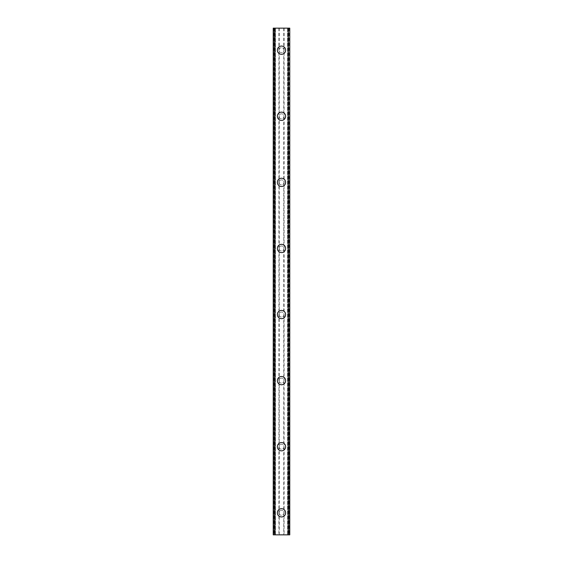 <?xml version="1.0" encoding="UTF-8"?>
<svg xmlns="http://www.w3.org/2000/svg" width="563" height="563" viewBox="0 0 563 563"><rect width="100%" height="100%" fill="white"/><g stroke="black" fill="none" stroke-linecap="round" stroke-linejoin="round"><path stroke-width="0.42" stroke-dasharray="2.81 2.11" d="M279.241 513.843A2.477 2.477 0 0 0 283.759 513.843L283.977 512.823A2.477 2.477 0 0 0 281.5 510.338A2.477 2.477 0 0 0 279.023 512.823A2.477 2.477 0 0 0 281.5 515.3A2.477 2.477 0 0 0 283.977 512.823L283.759 511.795A2.477 2.477 0 0 0 279.241 511.795L279.241 534.85L273.238 534.85L275.342 534.85L273.238 534.85L273.238 28.15L289.762 28.15L287.658 28.15L288.333 28.15L288.333 534.85L287.658 534.85L289.762 534.85L279.241 534.85M277.369 512.823A4.131 4.131 0 0 1 281.5 508.692A4.131 4.131 0 0 1 285.631 512.823A4.131 4.131 0 0 0 281.5 508.692A4.131 4.131 0 0 0 277.369 512.823A4.131 4.131 0 0 0 281.5 516.954A4.131 4.131 0 0 0 285.631 512.823A4.131 4.131 0 0 0 281.5 508.692A4.131 4.131 0 0 0 277.369 512.823A4.131 4.131 0 0 0 281.5 516.954A4.131 4.131 0 0 0 285.631 512.823A4.131 4.131 0 0 1 281.5 516.954A4.131 4.131 0 0 1 277.369 512.823M279.241 447.747A2.477 2.477 0 0 0 283.759 447.747L283.977 446.726A2.477 2.477 0 0 0 281.5 444.249A2.477 2.477 0 0 0 279.023 446.726A2.477 2.477 0 0 0 281.5 449.204A2.477 2.477 0 0 0 283.977 446.726L283.759 445.706A2.477 2.477 0 0 0 279.241 445.706L279.241 511.795M277.369 446.726A4.131 4.131 0 0 1 281.5 442.595A4.131 4.131 0 0 1 285.631 446.726A4.131 4.131 0 0 0 281.5 442.595A4.131 4.131 0 0 0 277.369 446.726A4.131 4.131 0 0 0 281.5 450.857A4.131 4.131 0 0 0 285.631 446.726A4.131 4.131 0 0 0 281.5 442.595A4.131 4.131 0 0 0 277.369 446.726A4.131 4.131 0 0 0 281.5 450.857A4.131 4.131 0 0 0 285.631 446.726A4.131 4.131 0 0 1 281.5 450.857A4.131 4.131 0 0 1 277.369 446.726M279.241 381.658A2.477 2.477 0 0 0 283.759 381.658L283.977 380.637A2.477 2.477 0 0 0 281.5 378.16A2.477 2.477 0 0 0 279.023 380.637A2.477 2.477 0 0 0 281.5 383.114A2.477 2.477 0 0 0 283.977 380.637L283.759 379.617A2.477 2.477 0 0 0 279.241 379.617L279.241 445.706M277.369 380.637A4.131 4.131 0 0 1 281.5 376.506A4.131 4.131 0 0 1 285.631 380.637A4.131 4.131 0 0 0 281.5 376.506A4.131 4.131 0 0 0 277.369 380.637A4.131 4.131 0 0 0 281.5 384.768A4.131 4.131 0 0 0 285.631 380.637A4.131 4.131 0 0 0 281.5 376.506A4.131 4.131 0 0 0 277.369 380.637A4.131 4.131 0 0 0 281.5 384.768A4.131 4.131 0 0 0 285.631 380.637A4.131 4.131 0 0 1 281.5 384.768A4.131 4.131 0 0 1 277.369 380.637M279.241 315.569A2.477 2.477 0 0 0 283.759 315.569L283.977 314.548A2.477 2.477 0 0 0 281.5 312.064A2.477 2.477 0 0 0 279.023 314.548A2.477 2.477 0 0 0 281.5 317.025A2.477 2.477 0 0 0 283.977 314.548L283.759 313.528A2.477 2.477 0 0 0 279.241 313.528L279.241 379.617M277.369 314.548A4.131 4.131 0 0 1 281.5 310.417A4.131 4.131 0 0 1 285.631 314.548A4.131 4.131 0 0 0 281.5 310.417A4.131 4.131 0 0 0 277.369 314.548A4.131 4.131 0 0 0 281.5 318.679A4.131 4.131 0 0 0 285.631 314.548A4.131 4.131 0 0 0 281.5 310.417A4.131 4.131 0 0 0 277.369 314.548A4.131 4.131 0 0 0 281.5 318.679A4.131 4.131 0 0 0 285.631 314.548A4.131 4.131 0 0 1 281.5 318.679A4.131 4.131 0 0 1 277.369 314.548M279.241 249.472A2.477 2.477 0 0 0 283.759 249.472L283.977 248.452A2.477 2.477 0 0 0 281.5 245.975A2.477 2.477 0 0 0 279.023 248.452A2.477 2.477 0 0 0 281.5 250.936A2.477 2.477 0 0 0 283.977 248.452L283.759 247.431A2.477 2.477 0 0 0 279.241 247.431L279.241 313.528M277.369 248.452A4.131 4.131 0 0 1 281.5 244.321A4.131 4.131 0 0 1 285.631 248.452A4.131 4.131 0 0 0 281.5 244.321A4.131 4.131 0 0 0 277.369 248.452A4.131 4.131 0 0 0 281.5 252.583A4.131 4.131 0 0 0 285.631 248.452A4.131 4.131 0 0 0 281.5 244.321A4.131 4.131 0 0 0 277.369 248.452A4.131 4.131 0 0 0 281.5 252.583A4.131 4.131 0 0 0 285.631 248.452A4.131 4.131 0 0 1 281.5 252.583A4.131 4.131 0 0 1 277.369 248.452M279.241 183.383A2.477 2.477 0 0 0 283.759 183.383L283.977 182.363A2.477 2.477 0 0 0 281.5 179.886A2.477 2.477 0 0 0 279.023 182.363A2.477 2.477 0 0 0 281.5 184.84A2.477 2.477 0 0 0 283.977 182.363L283.759 181.342A2.477 2.477 0 0 0 279.241 181.342L279.241 247.431M277.369 182.363A4.131 4.131 0 0 1 281.5 178.232A4.131 4.131 0 0 1 285.631 182.363A4.131 4.131 0 0 0 281.5 178.232A4.131 4.131 0 0 0 277.369 182.363A4.131 4.131 0 0 0 281.5 186.494A4.131 4.131 0 0 0 285.631 182.363A4.131 4.131 0 0 0 281.5 178.232A4.131 4.131 0 0 0 277.369 182.363A4.131 4.131 0 0 0 281.5 186.494A4.131 4.131 0 0 0 285.631 182.363A4.131 4.131 0 0 1 281.5 186.494A4.131 4.131 0 0 1 277.369 182.363M279.241 117.294A2.477 2.477 0 0 0 283.759 117.294L283.977 116.274A2.477 2.477 0 0 0 281.5 113.796A2.477 2.477 0 0 0 279.023 116.274A2.477 2.477 0 0 0 281.5 118.751A2.477 2.477 0 0 0 283.977 116.274L283.759 115.253A2.477 2.477 0 0 0 279.241 115.253L279.241 181.342M277.369 116.274A4.131 4.131 0 0 1 281.5 112.143A4.131 4.131 0 0 1 285.631 116.274A4.131 4.131 0 0 0 281.5 112.143A4.131 4.131 0 0 0 277.369 116.274A4.131 4.131 0 0 0 281.5 120.405A4.131 4.131 0 0 0 285.631 116.274A4.131 4.131 0 0 0 281.5 112.143A4.131 4.131 0 0 0 277.369 116.274A4.131 4.131 0 0 0 281.5 120.405A4.131 4.131 0 0 0 285.631 116.274A4.131 4.131 0 0 1 281.5 120.405A4.131 4.131 0 0 1 277.369 116.274M283.977 50.177L283.759 49.157A2.477 2.477 0 0 0 279.241 49.157L279.023 50.177A2.477 2.477 0 0 0 281.5 52.662A2.477 2.477 0 0 0 283.977 50.177A2.477 2.477 0 0 0 281.5 47.7A2.477 2.477 0 0 0 279.023 50.177L279.241 51.205A2.477 2.477 0 0 0 283.759 51.205L283.977 50.177M277.369 50.177A4.131 4.131 0 0 1 281.5 46.046A4.131 4.131 0 0 1 285.631 50.177A4.131 4.131 0 0 0 281.5 46.046A4.131 4.131 0 0 0 277.369 50.177A4.131 4.131 0 0 0 281.5 54.308A4.131 4.131 0 0 0 285.631 50.177A4.131 4.131 0 0 0 281.5 46.046A4.131 4.131 0 0 0 277.369 50.177A4.131 4.131 0 0 0 281.5 54.308A4.131 4.131 0 0 0 285.631 50.177A4.131 4.131 0 0 1 281.5 54.308A4.131 4.131 0 0 1 277.369 50.177M283.344 28.15L281.957 28.157L283.344 28.15M281.957 28.15L283.52 28.157L281.957 28.157M279.438 28.15L279.818 28.15L279.438 28.157M279.818 28.15L280.656 28.15L279.818 28.157M280.656 28.15L279.185 28.15L280.656 28.157M279.185 28.15L281.036 28.15L279.185 28.157M273.498 28.15L275.441 28.15L273.238 28.15L273.498 534.85M288.333 28.15L289.762 28.15L289.762 534.85L288.333 534.85M287.658 28.15L287.559 534.85L287.658 28.15M279.656 534.85L281.043 534.843L279.656 534.85M281.043 534.85L279.48 534.843L281.043 534.843M282.549 534.85L282.929 534.85L282.549 534.843M282.964 534.85L282.584 534.85L282.964 534.843M275.441 534.85L275.441 28.15L275.441 534.85M279.241 51.205L279.241 115.253M278.91 28.15L278.91 534.85M279.241 28.15L279.241 49.157M283.759 51.205L283.759 115.253M283.759 117.294L283.759 181.342M283.759 183.383L283.759 247.431M283.759 249.472L283.759 313.528M283.759 315.569L283.759 379.617M283.759 381.658L283.759 445.706M283.759 447.747L283.759 511.795M283.759 513.843L283.759 534.85M274.012 28.15L274.012 534.85M287.559 28.15L287.559 534.85L287.559 28.15M288.988 28.15L288.988 534.85M284.09 28.15L284.09 534.85M283.759 28.15L283.759 49.157M273.4 28.15L273.4 534.85M275.342 28.15L275.342 534.85L275.342 28.15M274.758 28.15L274.758 534.85M274.667 28.15L274.667 534.85M289.502 28.15L289.502 534.85M288.242 28.15L288.242 534.85M289.6 28.15L289.6 534.85"/><path stroke-width="0.84" d="M277.369 512.823A4.131 4.131 0 0 1 281.5 508.692A4.131 4.131 0 0 1 285.631 512.823A4.131 4.131 0 0 1 281.5 516.954A4.131 4.131 0 0 1 277.369 512.823M277.369 446.726A4.131 4.131 0 0 1 281.5 442.595A4.131 4.131 0 0 1 285.631 446.726A4.131 4.131 0 0 1 281.5 450.857A4.131 4.131 0 0 1 277.369 446.726M277.369 380.637A4.131 4.131 0 0 1 281.5 376.506A4.131 4.131 0 0 1 285.631 380.637A4.131 4.131 0 0 1 281.5 384.768A4.131 4.131 0 0 1 277.369 380.637M277.369 314.548A4.131 4.131 0 0 1 281.5 310.417A4.131 4.131 0 0 1 285.631 314.548A4.131 4.131 0 0 1 281.5 318.679A4.131 4.131 0 0 1 277.369 314.548M277.369 248.452A4.131 4.131 0 0 1 281.5 244.321A4.131 4.131 0 0 1 285.631 248.452A4.131 4.131 0 0 1 281.5 252.583A4.131 4.131 0 0 1 277.369 248.452M277.369 182.363A4.131 4.131 0 0 1 281.5 178.232A4.131 4.131 0 0 1 285.631 182.363A4.131 4.131 0 0 1 281.5 186.494A4.131 4.131 0 0 1 277.369 182.363M277.369 116.274A4.131 4.131 0 0 1 281.5 112.143A4.131 4.131 0 0 1 285.631 116.274A4.131 4.131 0 0 1 281.5 120.405A4.131 4.131 0 0 1 277.369 116.274M277.369 50.177A4.131 4.131 0 0 1 281.5 46.046A4.131 4.131 0 0 1 285.631 50.177A4.131 4.131 0 0 1 281.5 54.308A4.131 4.131 0 0 1 277.369 50.177M289.502 28.15L273.238 28.15L273.238 534.85L289.762 534.85L289.762 28.15L289.502 534.85M273.238 28.15L273.238 534.85L273.238 28.15M274.786 28.15L274.786 534.85M288.214 28.15L288.214 534.85M289.762 28.15L289.762 534.85L289.762 28.15M273.498 28.15L273.498 534.85M274.667 28.15L274.667 534.85M274.758 28.15L274.758 534.85M288.242 28.15L288.242 534.85M288.333 28.15L288.333 534.85"/></g></svg>
